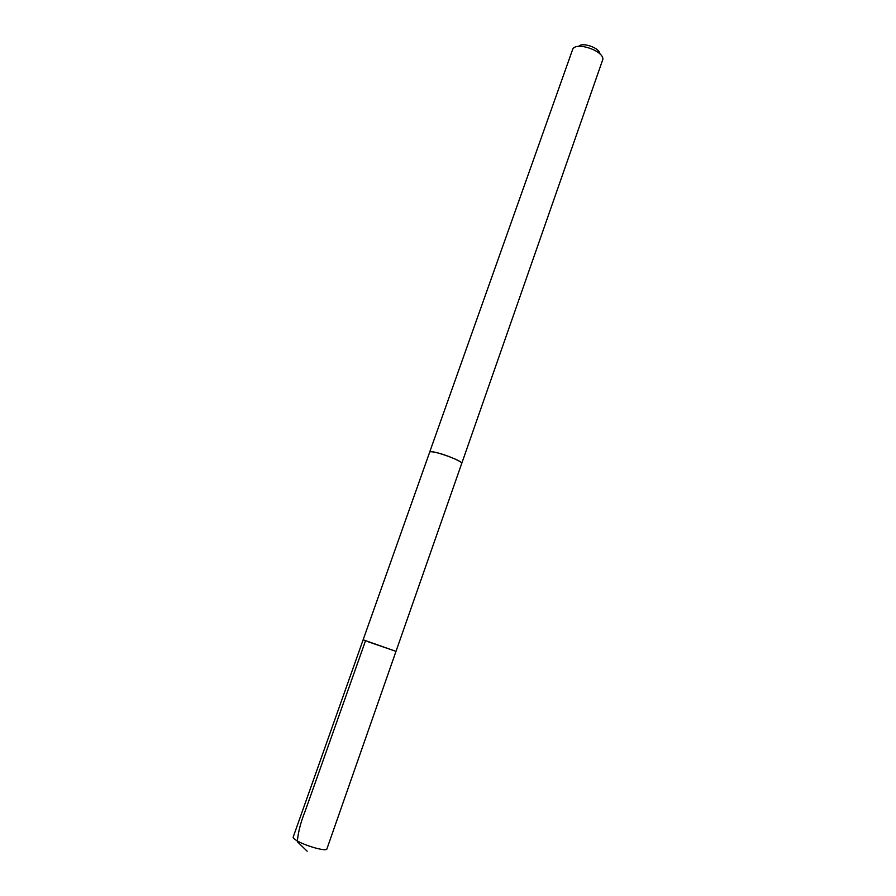 <?xml version="1.0" encoding="UTF-8"?>
<svg xmlns="http://www.w3.org/2000/svg" width="896" height="896" viewBox="0 0 896 896"><rect width="100%" height="100%" fill="white"/><g stroke="black" fill="none" stroke-linecap="round" stroke-linejoin="round"><path stroke-width="1.34" d="M367.954 641.693L395.998 651.358L363.138 639.789L293.171 837.11C292.947 837.95 294.37 839.238 297.427 840.986C306.566 846.306 326.738 851.749 326.883 848.982L395.998 651.358L367.954 641.693M363.138 639.789L429.677 452.155C429.957 451.573 431.726 451.606 434.986 452.267C444.786 454.16 463.053 461.821 461.709 463.434L461.675 463.546M429.643 452.256L429.654 452.144C429.789 449.019 463.59 460.925 461.731 463.445L395.998 651.358M429.654 452.144L572.891 48.776C577.382 41.742 603.758 51.038 602.862 59.326L461.731 463.445M578.682 46.39C582.187 41.72 600.029 48.003 599.838 53.838M365.523 640.774L305.122 811.272C300.731 822.114 298.133 832.238 297.315 841.669L307.16 851.2"/></g></svg>
